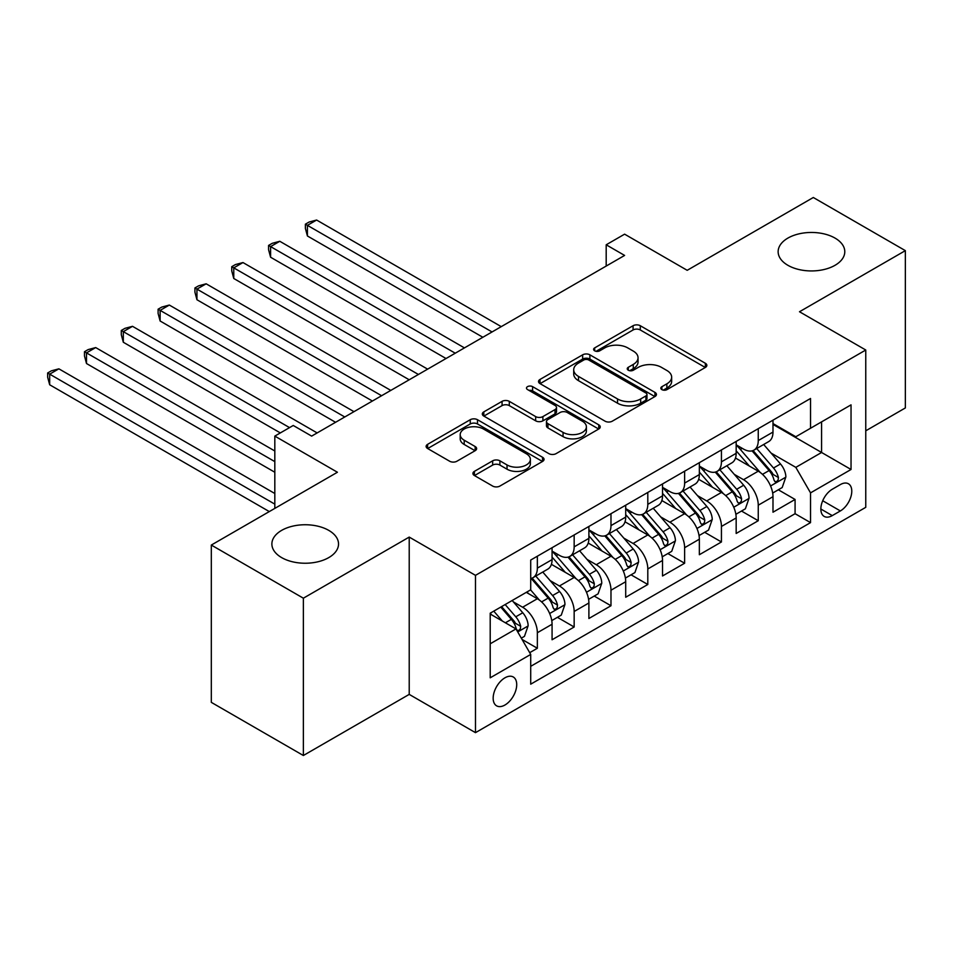 <?xml version="1.0" encoding="UTF-8"?>
<svg xmlns="http://www.w3.org/2000/svg" width="953" height="953" viewBox="0 0 953 953"><rect width="100%" height="100%" fill="white"/><g stroke="black" fill="none" stroke-linecap="round" stroke-linejoin="round"><path stroke-width="1.43" d="M661.894 389.622A3.574 2.061 0 0 0 666.957 389.622L705.351 367.453A5.11 2.954 0 0 0 706.852 365.356A5.11 2.954 0 0 0 705.351 363.272L640.297 325.723A5.11 2.954 0 0 0 633.078 325.723L594.672 347.893A3.574 2.061 0 0 0 593.624 349.346A3.574 2.061 0 0 0 594.672 350.811A3.574 2.061 0 0 0 599.735 350.811L604.702 347.94A16.356 9.447 0 0 1 627.836 347.94L633.257 351.073A16.356 9.447 0 0 1 638.045 357.744A16.356 9.447 0 0 1 633.257 364.427L628.289 367.298A3.574 2.061 0 0 0 627.241 368.751A3.574 2.061 0 0 0 628.289 370.217A3.574 2.061 0 0 0 633.34 370.217L638.319 367.346A16.356 9.447 0 0 1 661.442 367.346L666.862 370.479A16.356 9.447 0 0 1 671.651 377.15A16.356 9.447 0 0 1 666.862 383.833L661.894 386.692A3.574 2.061 0 0 0 660.846 388.157A3.574 2.061 0 0 0 661.894 389.622L661.894 386.692M328.761 530.38A33.319 19.239 0 0 0 292.452 526.211A33.319 19.239 0 0 0 271.879 543.996A33.319 19.239 0 0 0 281.635 557.6A33.319 19.239 0 0 0 317.957 561.77A33.319 19.239 0 0 0 338.529 543.996A33.319 19.239 0 0 0 328.761 530.38M835.031 238.095A33.319 19.239 0 0 0 798.709 233.926A33.319 19.239 0 0 0 778.136 251.699A33.319 19.239 0 0 0 787.893 265.303A33.319 19.239 0 0 0 824.214 269.473A33.319 19.239 0 0 0 844.787 251.699A33.319 19.239 0 0 0 835.031 238.095M504.947 705.017A16.666 9.625 120 0 0 515.823 690.329A16.666 9.625 120 0 0 513.274 676.987A16.666 9.625 120 0 0 504.947 677.809A16.666 9.625 120 0 0 494.059 692.486A16.666 9.625 120 0 0 496.608 705.839A16.666 9.625 120 0 0 504.947 705.017M474.415 471.354A5.11 2.954 0 0 0 472.914 473.45A5.11 2.954 0 0 0 474.415 475.535L492.665 486.066A5.11 2.954 0 0 0 499.896 486.066L542.543 461.443A5.11 2.954 0 0 0 544.044 459.358A5.11 2.954 0 0 0 542.543 457.273L477.489 419.713A5.11 2.954 0 0 0 470.258 419.713L427.611 444.336A5.11 2.954 0 0 0 426.122 446.421A5.11 2.954 0 0 0 427.611 448.506L449.661 461.24A5.11 2.954 0 0 0 456.892 461.24L475.142 450.698A5.11 2.954 0 0 0 476.643 448.613A5.11 2.954 0 0 0 475.142 446.528L464.206 440.215A13.676 7.898 0 0 1 460.204 434.639A13.676 7.898 0 0 1 468.638 427.337A13.676 7.898 0 0 1 483.54 429.053L526.366 453.783A13.676 7.898 0 0 1 530.368 459.358A13.676 7.898 0 0 1 521.934 466.648A13.676 7.898 0 0 1 507.032 464.945L499.896 460.823A5.11 2.954 0 0 0 492.665 460.823L474.415 471.354L474.415 475.535M865.765 430.804L905.35 407.944L905.35 250.639L813.302 197.497L687.196 270.307L624.608 234.164L606.191 244.79L624.608 255.428L311.643 436.105L293.238 425.479L274.821 436.105L274.821 508.39M303.364 598.198L303.364 755.503L409.218 694.392L409.218 537.087L303.364 598.198L211.316 545.056L337.422 472.247L274.821 436.105M409.218 537.087L475.487 575.35L865.765 350.013L865.765 507.33L475.487 732.654L475.487 575.35M905.35 250.639L799.496 311.75L865.765 350.013M605.06 421.178A5.11 2.954 0 0 0 612.291 421.178L654.937 396.555A5.11 2.954 0 0 0 656.438 394.471A5.11 2.954 0 0 0 654.937 392.386L589.883 354.826A5.11 2.954 0 0 0 582.652 354.826L540.017 379.449A5.11 2.954 0 0 0 538.516 381.534A5.11 2.954 0 0 0 540.017 383.618L605.06 421.178M528.975 390.396A3.574 2.061 0 0 1 532.608 390.897L532.608 386.644L598.746 424.824A5.11 2.954 0 0 1 600.235 426.92A5.11 2.954 0 0 1 598.746 429.005L556.099 453.628A5.11 2.954 0 0 1 548.868 453.628L483.814 416.068L483.814 411.887A5.11 2.954 0 0 0 482.313 413.983A5.11 2.954 0 0 0 483.814 416.068M483.814 411.887L502.064 401.356A5.11 2.954 0 0 1 509.295 401.356L535.669 416.592A5.11 2.954 0 0 0 542.9 416.592L555.015 409.599A5.11 2.954 0 0 0 556.504 407.515A5.11 2.954 0 0 0 555.015 405.418L527.545 389.563A3.574 2.061 0 0 1 526.497 388.109A3.574 2.061 0 0 1 528.701 386.191A3.574 2.061 0 0 1 532.608 386.644M303.364 755.503L211.316 702.361L211.316 545.056M529.701 652.674L537.349 648.254L522.065 639.439M513.369 601.891L522.613 607.228A20.823 12.02 60 0 1 537.349 632.744L552.073 624.239L552.073 639.761L574.159 627.003L557.41 617.33M550.191 580.639L559.435 585.976A20.823 12.02 60 0 1 574.159 611.481L588.894 602.987L588.894 618.497L610.98 605.751L594.231 596.078M587.012 559.375L596.256 564.712A20.823 12.02 60 0 1 610.98 590.229L625.704 581.723L625.704 597.245L647.802 584.487L631.053 574.814M623.834 538.123L633.078 543.46A20.823 12.02 60 0 1 647.802 568.965L662.526 560.471L662.526 575.981L684.623 563.235L667.862 553.562M660.643 516.871L669.888 522.208A20.823 12.02 60 0 1 684.623 547.713L699.347 539.207L699.347 554.729L721.433 541.971L704.684 532.298M697.465 495.608L706.709 500.944A20.823 12.02 60 0 1 721.433 526.461L736.169 517.956L736.169 533.466L758.254 520.719L758.254 505.197A20.823 12.02 -120 0 0 743.531 479.693L734.286 474.356M741.505 511.046L758.254 520.719M552.073 624.239A20.823 12.02 -120 0 0 537.349 598.734L526.294 592.349M588.894 602.987A20.823 12.02 -120 0 0 574.159 577.47L551.394 564.331M625.704 581.723A20.823 12.02 -120 0 0 610.98 556.218L588.215 543.067M662.526 560.471A20.823 12.02 -120 0 0 647.802 534.955L625.025 521.815M699.347 539.207A20.823 12.02 -120 0 0 684.623 513.703L661.847 500.551M736.169 517.956A20.823 12.02 -120 0 0 721.433 492.439L698.668 479.299M840.367 484.577L832.267 489.258A16.141 9.316 120 0 0 821.724 503.482A16.141 9.316 120 0 0 824.19 516.419A16.141 9.316 120 0 0 832.267 515.609L840.367 510.939A16.141 9.316 120 0 0 850.91 496.716A16.141 9.316 120 0 0 848.432 483.779A16.141 9.316 120 0 0 840.367 484.577M490.211 643.799L515.99 628.92L530.714 654.425L530.714 684.183L810.538 522.625L810.538 492.868L795.815 467.363L771.108 453.092M530.714 654.425L490.211 677.809L490.211 613.184L530.714 589.8L530.714 560.042L810.538 398.485L810.538 428.242L851.041 404.858L851.041 469.484L810.538 492.868M552.073 551.108L559.435 555.361A20.823 12.02 60 0 0 569.846 556.397L584.582 547.892A20.823 12.02 -120 0 0 588.894 538.362L588.894 526.449M588.894 529.856L596.256 534.109A20.823 12.02 60 0 0 606.668 535.133L621.392 526.64A20.823 12.02 -120 0 0 625.704 517.098L625.704 505.197M625.704 508.604L633.078 512.845A20.823 12.02 60 0 0 643.489 513.881L658.213 505.376A20.823 12.02 -120 0 0 662.526 495.846L662.526 483.933M662.526 487.34L669.888 491.593A20.823 12.02 60 0 0 680.311 492.63L695.035 484.124A20.823 12.02 -120 0 0 699.347 474.582L699.347 462.681M699.347 466.088L706.709 470.329A20.823 12.02 60 0 0 717.121 471.366L731.856 462.86A20.823 12.02 -120 0 0 736.169 453.33L736.169 441.43M530.714 666.326L795.076 513.703L795.076 499.455L772.99 512.214L772.99 496.692A20.823 12.02 -120 0 0 758.254 471.187L735.49 458.036M736.169 444.825L743.531 449.077A20.823 12.02 -120 0 0 753.942 450.114A20.823 12.02 -120 0 0 758.254 440.572L758.254 428.671M753.942 450.114L768.666 441.608A20.823 12.02 -120 0 0 772.99 432.066L772.99 420.166M537.349 556.218L537.349 568.119A20.823 12.02 60 0 1 533.025 577.649A20.823 12.02 60 0 1 530.714 578.495M533.025 577.649L547.761 569.155A20.823 12.02 -120 0 0 552.073 559.614L552.073 547.713M574.159 534.955L574.159 546.855A20.823 12.02 60 0 1 569.846 556.397M610.98 513.703L610.98 525.603A20.823 12.02 60 0 1 606.668 535.133M647.802 492.439L647.802 504.351A20.823 12.02 60 0 1 643.489 513.881M684.623 471.187L684.623 483.088A20.823 12.02 60 0 1 680.311 492.63M721.433 449.923L721.433 461.836A20.823 12.02 60 0 1 717.121 471.366M721.433 526.461L721.433 541.971M684.623 547.713L684.623 563.235M647.802 568.965L647.802 584.487M610.98 590.229L610.98 605.751M574.159 611.481L574.159 627.003M537.349 632.744L537.349 648.254M515.99 628.92L490.211 614.03M795.815 467.363L821.581 452.484L821.581 421.869L851.041 404.858M772.99 424.419L851.041 469.484M772.99 423.573L795.815 436.748L810.538 428.242M409.218 694.392L475.487 732.654M606.191 244.79L606.191 266.054M778.327 489.782L795.076 499.455M795.076 513.703L810.538 522.625M663.324 390.122L666.862 388.085A16.356 9.447 0 0 0 671.651 381.403L671.651 377.15M638.045 357.744L638.045 361.997A16.356 9.447 0 0 1 633.257 368.68L629.719 370.717M705.291 367.489L640.297 329.964A5.11 2.954 0 0 0 633.078 329.964L596.101 351.312M654.866 396.591L589.883 359.078A5.11 2.954 0 0 0 582.652 359.078L540.077 383.654M645.908 395.936A3.574 2.061 0 0 0 646.956 394.471A3.574 2.061 0 0 0 645.908 393.005L588.799 360.043A3.574 2.061 0 0 0 583.736 360.043L578.507 363.069A16.356 9.447 0 0 0 573.706 369.74A16.356 9.447 0 0 0 578.507 376.423L617.532 398.95A16.356 9.447 0 0 0 640.666 398.95L645.908 395.936L645.908 400.177A3.574 2.061 0 0 0 646.956 398.723L646.956 394.471M573.706 369.74L573.706 373.993A16.356 9.447 0 0 0 578.507 380.676L578.507 376.423M645.908 400.177L640.666 403.202A16.356 9.447 0 0 1 617.532 403.202L578.507 380.676M483.886 416.104L502.064 405.609L502.064 401.356M556.504 407.515L556.504 411.767A5.11 2.954 0 0 1 555.015 413.852L542.9 420.833A5.11 2.954 0 0 1 535.669 420.833L509.295 405.609A5.11 2.954 0 0 0 502.064 405.609M532.608 390.897L598.675 429.041M563.056 432.388A13.676 7.898 0 0 0 577.947 434.103A13.676 7.898 0 0 0 586.393 426.813A13.676 7.898 0 0 0 582.39 421.226L567.297 412.518A5.11 2.954 0 0 0 560.066 412.518L547.963 419.511A5.11 2.954 0 0 0 546.462 421.595A5.11 2.954 0 0 0 547.963 423.68L563.056 432.388L563.056 436.641A13.676 7.898 0 0 0 577.947 438.356A13.676 7.898 0 0 0 586.393 431.066L586.393 426.813M546.462 421.595L546.462 425.848A5.11 2.954 0 0 0 547.963 427.933L547.963 423.68M563.056 436.641L547.963 427.933M530.368 459.358L530.368 463.611A13.676 7.898 0 0 1 521.934 470.901A13.676 7.898 0 0 1 507.032 469.198L499.896 465.076A5.11 2.954 0 0 0 492.665 465.076L474.487 475.571M460.204 434.639L460.204 438.892A13.676 7.898 0 0 0 464.206 444.467L464.206 440.215M475.07 450.745L464.206 444.467M542.471 461.49L477.489 423.966A5.11 2.954 0 0 0 470.258 423.966L427.683 448.553M772.68 493.046L782.187 487.555L785.868 476.929A13.795 7.969 -120 0 0 780.495 463.968L763.675 444.491M760.303 472.533L740.35 449.435A39.835 23.003 -120 0 0 736.169 445.051M749.368 466.053L738.206 453.128A33.069 19.096 -120 0 0 736.169 450.912M501.254 326.641L316.61 220.036L307.414 225.349L307.414 235.975L482.849 337.267M752.072 450.852L769.083 470.556A13.795 7.969 60 0 1 774.003 480.062L775.003 481.694L776.874 481.432L778.125 479.919L778.422 477.513A13.795 7.969 -120 0 0 773.502 468.006L756.682 448.529M753.073 450.531L771.346 471.699A7.028 4.062 60 0 1 773.121 474.451L778.422 477.513M307.414 235.975L305.389 228.422L305.389 224.181L492.058 331.954M305.389 224.181L309.07 222.049L316.61 220.036M735.859 514.31L745.377 508.807L749.046 498.181A13.795 7.969 -120 0 0 743.674 485.232L726.853 465.743M723.482 493.785L703.528 470.687A39.835 23.003 -120 0 0 699.347 466.315M712.546 487.305L701.384 474.391A33.069 19.096 -120 0 0 699.347 472.164M464.445 347.893L279.789 241.288L270.592 246.601L270.592 257.227L446.028 358.519M715.25 472.116L732.261 491.819A13.795 7.969 60 0 1 737.181 501.326L738.182 502.958L740.052 502.696L741.303 501.183L741.601 498.764A13.795 7.969 -120 0 0 736.681 489.27L719.86 469.793M716.251 471.795L734.537 492.963A7.028 4.062 60 0 1 736.3 495.715L741.601 498.764M270.592 257.227L268.567 249.686L268.567 245.433L455.236 353.206M268.567 245.433L272.248 243.313L279.789 241.288M699.037 535.562L708.555 530.071L712.236 519.445A13.795 7.969 -120 0 0 706.864 506.484L690.032 487.007M686.66 515.049L666.719 491.951A39.835 23.003 -120 0 0 662.526 487.567M675.725 508.568L664.563 495.643A33.069 19.096 -120 0 0 662.526 493.428M427.623 369.145L242.979 262.551L233.771 267.864L233.771 278.49L409.206 379.782M678.429 493.368L695.44 513.071A13.795 7.969 60 0 1 700.36 522.578L701.372 524.21L703.231 523.947L704.481 522.435L704.779 520.028A13.795 7.969 -120 0 0 699.859 510.522L683.039 491.045M679.429 493.046L697.715 514.215A7.028 4.062 60 0 1 699.49 516.967L704.779 520.028M233.771 278.49L231.746 270.938L231.746 266.697L418.415 374.469M231.746 266.697L235.427 264.565L242.979 262.551M662.216 556.814L671.734 551.322L675.415 540.696A13.795 7.969 -120 0 0 670.042 527.736L653.222 508.259M649.851 536.301L629.897 513.202A39.835 23.003 -120 0 0 625.704 508.831M638.903 529.82L627.741 516.907A33.069 19.096 -120 0 0 625.704 514.68M390.801 390.408L206.158 283.803L196.949 289.116L196.949 299.742L372.397 401.034M641.607 514.632L658.63 534.335A13.795 7.969 60 0 1 663.55 543.841L664.551 545.473L666.409 545.211L667.66 543.686L667.97 541.28A13.795 7.969 -120 0 0 663.05 531.774L646.217 512.297M642.608 514.31L660.894 535.479A7.028 4.062 60 0 1 662.669 538.231L667.97 541.28M196.949 299.742L194.924 292.202L194.924 287.949L381.593 395.721M194.924 287.949L198.605 285.829L206.158 283.803M625.394 578.078L634.912 572.586L638.593 561.948A13.795 7.969 -120 0 0 633.221 548.999L616.4 529.523M613.029 557.565L593.076 534.466A39.835 23.003 -120 0 0 588.894 530.082M602.082 551.084L590.931 538.159A33.069 19.096 -120 0 0 588.894 535.943M353.98 411.66L169.336 305.055L160.128 310.38L160.128 321.006L335.575 422.298M604.786 535.884L621.809 555.587A13.795 7.969 60 0 1 626.729 565.093L627.729 566.725L629.599 566.463L630.838 564.95L631.148 562.544A13.795 7.969 -120 0 0 626.228 553.038L609.408 533.561M605.786 535.562L624.072 556.731A7.028 4.062 60 0 1 625.847 559.482L631.148 562.544M160.128 321.006L158.103 313.454L158.103 309.201L344.783 416.985M158.103 309.201L161.784 307.08L169.336 305.055M588.585 599.33L598.091 593.838L601.772 583.212A13.795 7.969 -120 0 0 596.399 570.251L579.579 550.774M576.208 578.816L556.254 555.718A39.835 23.003 -120 0 0 552.073 551.346M565.272 572.336L554.11 559.411A33.069 19.096 -120 0 0 552.073 557.195M317.158 432.924L132.515 326.319L123.318 331.632L123.318 342.258L280.349 432.924M567.976 557.148L584.987 576.839A13.795 7.969 60 0 1 589.907 586.345L590.908 587.989L592.778 587.727L594.029 586.202L594.327 583.796A13.795 7.969 -120 0 0 589.407 574.29L572.586 554.813M568.977 556.826L587.262 577.994A7.028 4.062 60 0 1 589.025 580.746L594.327 583.796M123.318 342.258L121.293 334.717L121.293 330.465L289.545 427.611M121.293 330.465L124.974 328.332L132.515 326.319M551.763 620.594L561.281 615.102L564.95 604.464A13.795 7.969 -120 0 0 559.578 591.515L542.757 572.038M539.386 600.08L530.583 589.883M528.45 593.6L527.021 591.932M274.821 450.995L95.693 347.571L86.497 352.884L86.497 363.522L274.821 472.247M531.155 578.4L548.166 598.103A13.795 7.969 60 0 1 553.085 607.609L554.098 609.241L555.956 608.979L557.207 607.466L557.505 605.06A13.795 7.969 -120 0 0 552.585 595.554L535.765 576.077M532.155 578.078L550.441 599.246A7.028 4.062 60 0 1 552.204 601.998L557.505 605.06M86.497 363.522L84.472 355.969L84.472 351.717L274.821 461.621M84.472 351.717L88.152 349.596L95.693 347.571M521.327 638.165L524.46 636.354L528.141 625.728A13.795 7.969 -120 0 0 522.768 612.767L512.178 600.509M502.291 620.999L493.761 611.135M491.629 614.852L490.211 613.22M274.821 493.511L58.883 368.835L49.675 374.148L49.675 384.774L269.294 511.57M500.754 607.097L511.344 619.355A13.795 7.969 60 0 1 516.264 628.861L517.276 630.505L519.135 630.243L520.386 628.718L520.683 626.312A13.795 7.969 -120 0 0 515.764 616.805L505.173 604.547M501.612 606.608L513.619 620.51A7.028 4.062 60 0 1 515.394 623.25L520.683 626.312M49.675 384.774L47.65 377.233L47.65 372.98L274.821 504.137M47.65 372.98L51.331 370.848L58.883 368.835M522.613 607.228L537.349 598.734M559.435 585.976L574.159 577.47M596.256 564.712L610.98 556.218M633.078 543.46L647.802 534.955M669.888 522.208L684.623 513.703M706.709 500.944L721.433 492.439M743.531 479.693L758.254 471.187M758.254 440.572L772.99 432.066M537.349 568.119L552.073 559.614M574.159 546.855L588.894 538.362M610.98 525.603L625.704 517.098M647.802 504.351L662.526 495.846M684.623 483.088L699.347 474.582M721.433 461.836L736.169 453.33M758.254 505.197L772.99 496.692M822.713 500.742L840.367 510.939M820.855 509.021L832.267 515.609M666.862 388.085L666.862 383.833M628.289 370.217L628.289 367.298M633.257 368.68L633.257 364.427M594.672 350.811L594.672 347.893M633.078 329.964L633.078 325.723M640.297 329.964L640.297 325.723M705.351 367.453L705.351 363.272M540.017 383.618L540.017 379.449M582.652 359.078L582.652 354.826M589.883 359.078L589.883 354.826M654.937 396.555L654.937 392.386M617.532 403.202L617.532 398.95M640.666 403.202L640.666 398.95M509.295 405.609L509.295 401.356M535.669 420.833L535.669 416.592M542.9 420.833L542.9 416.592M555.015 413.852L555.015 409.599M598.746 429.005L598.746 424.824M492.665 465.076L492.665 460.823M499.896 465.076L499.896 460.823M507.032 469.198L507.032 464.945M475.142 450.698L475.142 446.528M427.611 448.506L427.611 444.336M470.258 423.966L470.258 419.713M477.489 423.966L477.489 419.713M542.543 461.443L542.543 457.273M770.572 485.97L785.784 477.191M740.35 449.435L742.244 448.339M773.502 468.006L780.495 463.968M762.507 474.356L769.083 470.556M733.75 507.234L748.963 498.443M703.528 470.687L705.434 469.591M736.681 489.27L743.674 485.232M725.686 495.62L732.261 491.819M696.929 528.486L712.141 519.707M666.719 491.951L668.613 490.855M699.859 510.522L706.864 506.484M688.864 516.871L695.44 513.071M660.119 549.738L675.32 540.959M629.897 513.202L631.791 512.106M663.05 531.774L670.042 527.736M652.043 538.135L658.63 534.335M623.298 571.002L638.498 562.222M593.076 534.466L594.97 533.37M626.228 553.038L633.221 548.999M615.221 559.387L621.809 555.587M586.476 592.254L601.688 583.474M556.254 555.718L558.16 554.622M589.407 574.29L596.399 570.251M578.411 580.639L584.987 576.839M549.655 613.518L564.867 604.738M552.585 595.554L559.578 591.515M541.59 601.903L548.166 598.103M517.741 631.946L528.045 625.99M515.764 616.805L522.768 612.767M505.4 622.797L511.344 619.355"/></g></svg>
